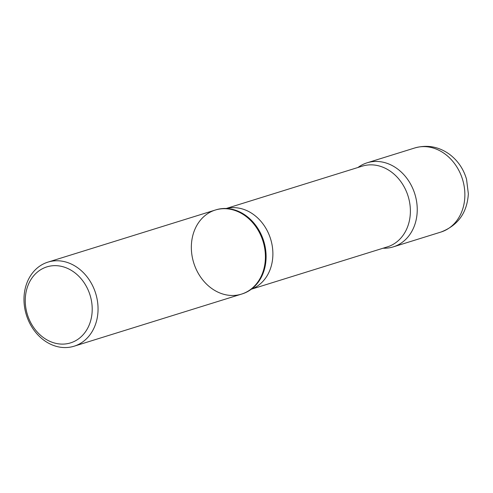 <?xml version="1.0" encoding="UTF-8"?>
<svg xmlns="http://www.w3.org/2000/svg" width="493" height="493" viewBox="0 0 493 493"><rect width="100%" height="100%" fill="white"/><g stroke="black" fill="none" stroke-linecap="round" stroke-linejoin="round"><path stroke-width="0.74" d="M25.858 293.261A39.804 32.803 72.7 0 1 80.655 278.225A39.804 32.803 72.7 0 1 69.679 343.14A39.804 32.803 72.7 0 1 25.858 293.261M24.65 291.32A44.031 36.285 72.7 0 1 47.932 262.122A44.031 36.285 72.7 0 1 95.667 293.384A44.031 36.285 72.7 0 1 74.098 346.209A44.031 36.285 72.7 0 1 37.154 334.088A44.031 36.285 72.7 0 1 24.65 291.32M264.741 264.932A44.031 36.285 -107.3 0 0 252.237 222.164A44.031 36.285 -107.3 0 0 215.293 210.043A44.031 36.285 72.7 0 1 252.237 222.164A44.031 36.285 72.7 0 1 264.741 264.932A44.031 36.285 72.7 0 1 241.459 294.13A44.031 36.285 -107.3 0 0 264.741 264.932M215.989 209.827A44.031 36.285 72.7 0 1 228.549 208.668A44.031 36.285 72.7 0 1 263.718 241.089A44.031 36.285 72.7 0 1 253.155 287.739A44.031 36.285 72.7 0 1 242.155 293.914L241.459 294.13A44.031 36.285 72.7 0 1 204.515 282.008A44.031 36.285 72.7 0 1 192.011 239.241A44.031 36.285 72.7 0 1 215.293 210.043L215.989 209.827M226.213 208.49L362.275 166.147A42.269 34.837 72.7 0 1 408.093 196.159A42.269 34.837 72.7 0 1 387.393 246.87L251.331 289.212M357.93 167.503L358.682 166.973A44.025 36.279 72.7 0 1 414.853 194.057A44.025 36.279 72.7 0 1 383.967 248.232L383.055 248.219M383.092 248.213A44.025 36.279 -107.3 0 0 393.285 246.876A44.025 36.279 -107.3 0 0 414.853 194.057A44.025 36.279 -107.3 0 0 367.125 162.801A44.025 36.279 -107.3 0 0 357.973 167.491M226.355 208.496A42.269 34.837 72.7 0 1 270.595 238.951A42.269 34.837 72.7 0 1 251.442 289.126M414.749 147.974A44.031 36.285 72.7 0 1 462.483 179.23A44.031 36.285 72.7 0 1 440.921 232.061C458.009 225.474 467.154 212.723 468.35 193.798L466.557 179.341C463.537 168.908 457.769 160.496 449.252 154.118C438.585 146.581 427.086 144.535 414.749 147.974L367.125 162.801M74.098 346.209L241.459 294.13M47.932 262.122L215.293 210.043M393.285 246.876L440.915 232.061"/></g></svg>
